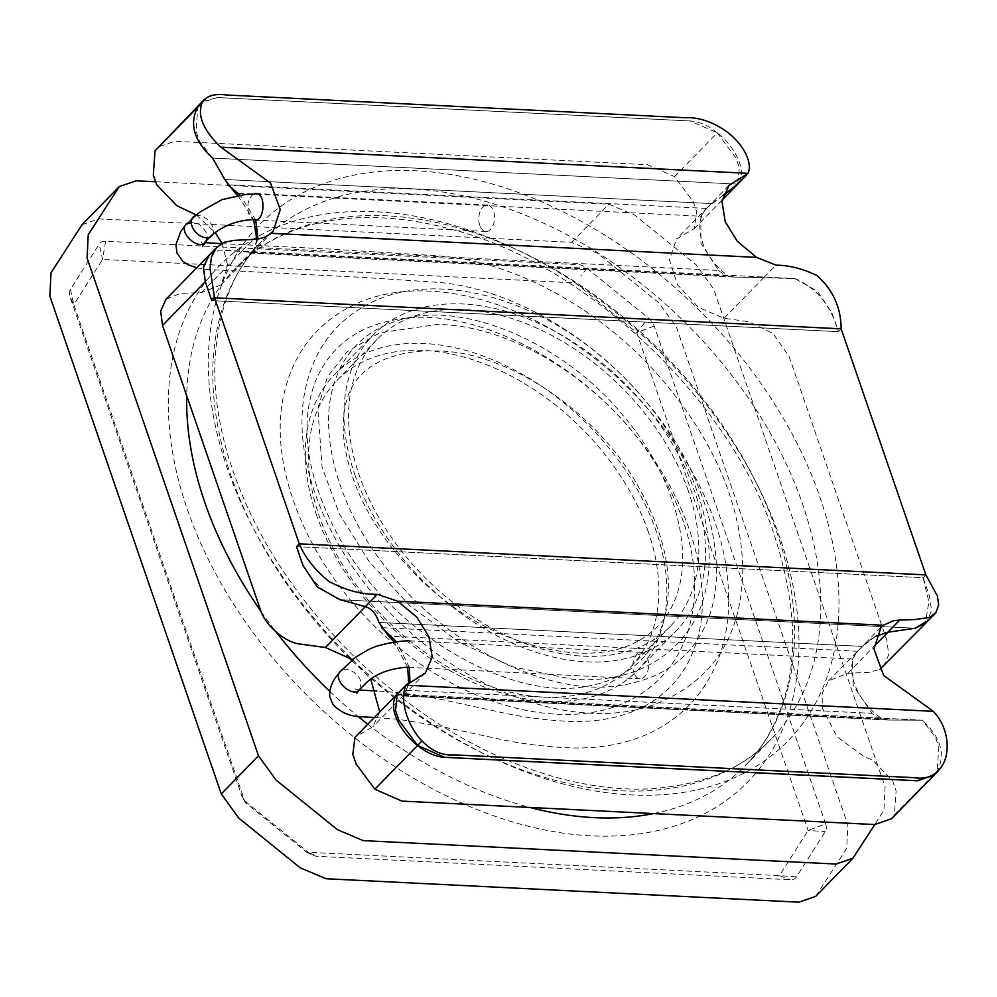 <?xml version="1.0" encoding="UTF-8"?>
<svg xmlns="http://www.w3.org/2000/svg" width="997" height="997" viewBox="0 0 997 997"><rect width="100%" height="100%" fill="white"/><g stroke="black" fill="none" stroke-linecap="round" stroke-linejoin="round"><path stroke-width="0.75" stroke-dasharray="4.99 3.74" d="M82.028 224.711L98.877 218.904L571.642 242.333L597.564 253.275L658.955 302.963L676.464 327.153L847.874 824.98L846.715 848.248L815.696 896.365M155.657 181.766L608.88 204.223L634.79 215.165L696.193 264.853L713.69 289.043L885.112 786.87L883.94 810.137L874.793 824.544M316.161 514.003A211.75 141.138 44.3 0 0 465.412 678.807A211.75 141.138 44.3 0 0 637.569 670.408A211.75 141.138 44.3 0 0 584.728 421.469A211.75 141.138 44.3 0 0 334.618 374.448A211.75 141.138 44.3 0 0 316.161 514.003M354.77 474.485A211.75 141.138 44.3 0 0 504.021 639.289A211.75 141.138 44.3 0 0 676.178 630.877A211.75 141.138 44.3 0 0 623.337 381.951A211.75 141.138 44.3 0 0 373.227 334.93A211.75 141.138 44.3 0 0 354.77 474.485M222.007 243.268L227.927 266.124L220.786 284.968L201.593 292.557L180.145 293.479L165.988 299.287M196.309 214.991L215.19 232.5M883.417 666.519L888.738 654.693L886.869 640.348L789.138 356.515L772.949 333.422L748.51 321.645L723.996 318.305L698.311 307.238L677.462 284.706L669.398 259.768L676.514 239.081L694.361 228.525L696.616 211.526L693.239 201.73L674.558 176.606L647.489 164.704L174.724 141.275L157.875 147.082M891.542 818.736L894.359 814.948L896.091 790.845L892.714 781.05L872.649 760.125L864.262 756.711L837.031 736.771L822.301 708.132L822.201 693.114L828.619 680.839L847.811 673.249L869.259 672.339L879.99 669.261M352.764 659.79L370.747 679.156M379.732 712.008L372.89 726.726L355.044 737.282M674.558 176.606L717.304 132.85L735.985 157.975L739.363 167.77L737.693 184.133L736.559 185.342M723.199 195.2L707.372 207.501L700.854 216.237L238.308 193.306M201.593 292.557L241.685 251.531C248.839 252.029 252.204 252.565 251.78 253.138L254.821 247.455L718.687 270.449L700.916 243.305L700.854 216.237M718.687 270.449C723.448 274.761 728.969 276.967 735.225 277.091L794.846 278.562L817.503 291.274L831.884 312.759L838.39 331.665L211.788 300.596L838.39 331.665L841.156 328.836L838.465 331.59M723.996 318.305L763.926 277.44L794.846 278.562C816.468 287.722 830.987 305.418 838.39 331.665M717.304 132.85C708.493 125.547 699.47 121.597 690.236 120.973L717.304 132.85C734.714 146.21 748.224 171.571 737.693 184.133L212.623 158.099L199.437 141.001L196.06 131.205L197.792 107.103M237.747 195.524L253.687 219.789M256.752 239.155L254.821 247.455M915.246 628.247L340.052 599.733L915.246 628.247L887.891 632.223C878.669 633.83 870.157 638.554 862.38 646.392L857.819 651.053L852.497 659.067L853.108 685.3L872.026 713.366C877.048 717.703 882.844 719.934 889.386 720.046L922.275 720.195L397.205 694.174L402.601 695.918C403.262 696.168 404.545 694.286 406.464 690.285L408.67 682.559M407.623 667.329L394.313 642.193M381.539 627.524L378.947 622.427C376.854 614.775 372.317 609.503 365.338 606.625M894.359 814.948L937.105 771.192L934.812 774.42M875.478 636.41L862.38 646.392L857.732 651.153C843.512 667.467 855.688 700.891 882.308 718.974L889.386 720.046L402.601 695.918L397.205 694.174L922.275 720.195L935.46 737.294L938.838 747.089L937.105 771.192L934.314 774.931M847.811 673.249L873.871 646.567M202.877 101.395L217.483 97.569L690.236 120.973L217.471 97.519L201.17 102.778M209.445 254.858L219.652 250.06L241.685 251.531C248.353 251.942 251.718 252.478 251.78 253.138L252.415 252.49L251.78 253.138L735.225 277.091L763.926 277.44L775.94 265.14M209.482 254.808L219.652 250.06L794.846 278.562L219.652 250.06L241.685 251.531L253.537 239.392M340.052 599.733C318.429 590.585 303.911 572.889 296.508 546.643L923.11 577.699L925.877 574.883L923.11 577.699L929.615 596.592L931.534 610.401L926.824 622.041M825.641 823.883L654.219 326.044A13.235 8.823 44.3 0 0 648.386 317.981L586.996 268.305A13.235 8.823 44.3 0 0 578.36 264.654L105.582 241.224A13.235 8.823 44.3 0 0 99.201 244.128L70.488 289.342A13.235 8.823 44.3 0 0 70.102 297.094L241.511 794.933A13.235 8.823 44.3 0 0 242.383 796.952A13.235 8.823 44.3 0 0 247.343 802.996L308.746 852.672A13.235 8.823 44.3 0 0 312.26 854.915A13.235 8.823 44.3 0 0 317.382 856.323L790.147 879.753A13.235 8.823 44.3 0 0 796.528 876.849L825.254 831.635A13.235 8.823 44.3 0 0 825.641 823.883L808.131 830.414L779.405 875.628L306.64 852.198L245.237 802.51L73.828 304.671L102.541 259.457L575.306 282.899L636.709 332.574L808.131 830.414L825.254 831.635M586.996 268.305L580.852 275.97M105.582 241.224L102.541 259.457L99.201 244.128M425.295 673.087L403.486 695.42L409.917 681.736M409.331 667.342L396.557 641.856M403.623 695.27L882.245 718.987M857.719 651.253L381.49 627.649M296.508 546.643L923.11 577.699L928.868 601.852L925.59 621.966M403.561 695.333L402.601 695.918L889.399 720.046L922.275 720.195C940.944 737.456 945.879 754.455 937.105 771.192M706.462 208.435L227.839 184.719L224.774 179.472L711.559 203.6L706.649 208.236M252.366 252.515L257.986 238.968M255.681 220.025L240.115 195.15M728.608 276.094L735.225 277.091L251.78 253.138M706.586 208.311C691.644 224.4 702.387 257.687 728.595 276.157M728.907 185.454L706.748 208.136M723.137 195.437L711.559 203.6L224.761 179.472M252.353 252.453L728.595 276.057M212.623 158.099L737.693 184.133M780.103 538.48A369.339 246.172 44.3 0 0 242.47 246.159A369.339 246.172 44.3 0 0 428.598 786.72A369.339 246.172 44.3 0 0 780.103 538.48M648.337 531.949A205.133 136.726 44.3 0 0 503.759 372.292A205.133 136.726 44.3 0 0 336.986 380.443A205.133 136.726 44.3 0 0 388.169 621.592A205.133 136.726 44.3 0 0 630.465 667.143A205.133 136.726 44.3 0 0 648.337 531.949M688.329 491.01A205.133 136.726 44.3 0 0 543.739 331.365A205.133 136.726 44.3 0 0 376.966 339.503A205.133 136.726 44.3 0 0 428.162 580.665A205.133 136.726 44.3 0 0 670.445 626.203A205.133 136.726 44.3 0 0 688.329 491.01M352.639 659.889A369.339 246.172 44.3 0 0 720.108 783.33A369.339 246.172 44.3 0 0 820.082 497.553A369.339 246.172 44.3 0 0 327.677 182.252A369.339 246.172 44.3 0 0 351.866 659.129M634.541 674.371A13.235 7.876 92.8 0 1 633.743 660.002A13.235 7.876 92.8 0 1 641.358 652.374A13.235 7.876 92.8 0 1 648.586 665.971A13.235 7.876 92.8 0 1 640.062 678.82A13.235 7.876 92.8 0 1 634.541 674.371M479.781 225.31A13.235 7.876 92.8 0 1 480.055 211.651A13.235 7.876 92.8 0 1 487.396 205.033A13.235 7.876 92.8 0 1 494.549 218.754A13.235 7.876 92.8 0 1 485.963 231.466A13.235 7.876 92.8 0 1 479.781 225.31M571.642 242.333L608.88 204.223M378.947 622.427L862.38 646.392L378.935 622.427M852.497 659.067L391.534 636.223M406.464 690.285L872.026 713.366M796.528 876.849L779.405 875.628L790.147 879.753M308.746 852.672L317.382 856.323M241.511 794.933L245.237 802.51L247.343 802.996M654.219 326.044L636.709 332.574L648.386 317.981M70.488 289.342L73.828 304.671L70.102 297.094M653.596 813.577A356.103 237.348 44.3 0 0 745.332 765.571A356.103 237.348 44.3 0 0 776.376 530.89A356.103 237.348 44.3 0 0 525.394 253.761A356.103 237.348 44.3 0 0 235.89 267.894A356.103 237.348 44.3 0 0 186.701 395.659M261.114 611.56A356.103 237.348 44.3 0 0 276.406 632.347M329.708 691.295A356.103 237.348 44.3 0 0 358.185 716.519M367.781 724.246A356.103 237.348 44.3 0 0 529.955 807.458M351.816 660.537A356.103 237.348 44.3 0 0 771.541 738.752A356.103 237.348 44.3 0 0 802.573 504.083A356.103 237.348 44.3 0 0 551.59 226.942A356.103 237.348 44.3 0 0 262.086 241.075A356.103 237.348 44.3 0 0 347.13 655.914M359.693 689.5L361.151 682.783C359.743 673.324 344.775 664.825 340.064 671.729M188.246 222.63C195.811 220.91 201.942 224.574 206.666 233.597L207.326 237.797M195.362 215.788A13.235 8.637 -134.6 0 1 212.797 227.304A13.235 8.637 -134.6 0 1 212.797 234.382M253.737 194.004C248.353 197.905 246.67 204.522 248.689 213.844L253.113 219.564M637.569 670.408L676.178 630.877M334.618 374.448L373.227 334.93M722.115 200.123L694.361 228.525M707.833 207.027L676.514 239.081M220.786 284.968L252.577 252.428M404.221 694.672L372.89 726.726M828.619 680.839L860.411 648.287M306.64 852.198L312.26 854.915M245.237 802.51L242.383 796.952M881.074 627.15L860.087 648.636M888.215 720.021L402.751 695.956M273.128 231.391L252.141 252.877M745.332 765.571L771.541 738.752C743.949 768.164 703.757 784.838 650.966 788.789C623.374 790.322 593.414 786.957 561.087 778.669C490.15 759.789 422.952 720.831 359.493 661.796C293.205 597.303 249.063 527.45 227.054 452.227C218.169 420.609 214.106 391.148 214.854 363.868C217.383 310.466 233.124 269.526 262.086 241.075L235.89 267.894C277.403 224.499 352.863 202.615 450.133 228.986C583.681 261.812 731.125 399.922 774.482 535.725C795.606 601.627 798.385 657.21 782.844 702.486C774.47 727.71 761.97 748.735 745.332 765.571M630.465 667.143L670.445 626.203M336.986 380.443L376.966 339.503M409.617 640.859L641.345 652.374M409.032 667.342L640.074 678.82M359.256 689.999L354.92 688.852L356.752 691.893L356.639 693.488M221.384 243.642L326.281 248.864L438.256 255.843C514.876 261.314 602.961 309.656 663.067 380.817C714.562 441.758 741.145 504.42 742.815 568.788C742.117 633.581 714.949 677.873 661.323 701.664C591.595 732.483 485.477 701.352 407.711 629.83C334.631 564.24 291.161 467.942 304.309 394.675C312.348 350.097 335.889 318.803 374.959 300.807C438.119 271.869 534.342 296.956 606.625 361.263C674.122 418.802 715.572 505.13 708.393 573.25C705.116 605.565 692.429 631.313 670.32 650.493C644.785 672.302 612.27 681.911 572.764 679.318L512.645 666.819L459.131 642.255L409.692 605.59L369.202 561.672L339.13 513.455L322.081 467.232L317.844 408.396L327.564 376.692L347.218 351.617L379.77 332.786L436.836 324.524C516.234 324.798 611.709 388.244 659.154 469.687C693.065 527.986 702.686 581.924 688.042 631.512C677.225 664.114 656.637 687.594 626.278 701.988C566.246 730.39 475.619 708.879 403.723 651.614C317.607 585.251 266.099 475.282 283.597 395.734C292.632 354.596 315.04 324.823 350.819 306.415C412.87 273.988 507.922 293.941 585.426 351.505C656.412 402.788 710.014 482.972 724.495 557.099C735.263 615.137 725.193 662.731 694.261 699.869C664.7 732.733 624.259 748.772 572.939 747.974C545.359 746.952 519.499 743.7 495.347 738.191L438.68 725.966L398.214 719.273L374.398 717.466M196.77 267.782L205.993 269.414L361.001 277.303L435.789 282.213C504.445 286.762 586.996 331.689 642.965 397.977C706.337 469.786 731.399 562.906 707.696 620.034C692.454 657.808 662.17 679.792 616.819 685.973C546.605 695.657 445.796 646.131 386.375 568.003C337.522 507.037 318.006 432.486 334.095 383.546C344.376 351.28 365.899 330.219 398.663 320.336C460.265 299.785 561.996 340.525 623.736 416.26C668.7 468.976 689.824 534.878 680.477 581.239C676.053 603.297 666.108 620.421 650.63 632.597C631.724 648.075 606.438 654.855 574.758 652.923C555.279 651.365 534.903 646.754 513.605 639.077C482.648 627.661 453.822 609.852 427.115 585.675C395.784 556.675 372.728 525.145 357.935 491.085C342.357 452.999 339.154 420.946 348.327 394.937C353.374 381.863 362.11 371.669 374.511 364.354C394.849 352.813 418.491 350.283 436.063 350.981C504.893 350.545 594.05 409.256 636.759 483.857C664.201 531.837 673.773 575.194 665.485 613.915C655.814 653.982 630.191 678.01 588.629 686.011C513.455 702.05 397.043 636.56 343.504 545.197C307.425 482.311 298.053 427.713 315.388 381.427C332.013 341.759 365.351 320.423 415.413 317.407C485.09 314.18 576.951 362.36 634.964 434.555C693.725 505.292 716.32 593.751 693.85 649.408C678.695 691.083 638.84 722.376 573.437 721.516C547.378 720.532 522.453 717.304 498.625 711.858L442.332 699.67C419.326 694.959 397.317 692.08 376.305 691.033M202.565 246.334L202.403 243.692L200.871 241.498L205.22 242.645M487.321 205.033L255.818 193.543M486.038 231.466L255.02 220.013"/><path stroke-width="1.5" d="M874.793 824.544L852.921 858.255L815.696 896.365L798.846 902.173L326.081 878.743L300.172 867.789L238.769 818.113L221.272 793.924L49.85 296.084L51.009 272.829L82.028 224.711L119.266 186.601L136.115 180.793L155.657 181.766M852.921 858.255L836.084 864.063L363.307 840.633L337.397 829.678L275.995 780.003L258.497 755.813L87.075 257.974L88.247 234.719L119.266 186.601M162.536 325.458L205.282 281.702L211.788 300.596L214.542 297.779L211.788 300.596L205.282 281.702L203.413 267.358L208.734 255.531L165.988 299.287L160.667 311.114L162.536 325.458L260.267 609.292C264.517 624.957 285.877 643.289 300.895 644.162L325.408 647.502L352.764 659.79M201.17 102.778L155.046 150.859L153.314 174.961L156.691 184.757L176.756 205.681L196.309 214.991M215.19 232.5L222.007 243.268M879.99 669.261L926.163 622.764L915.246 628.247L887.891 632.223L875.478 636.41M407.449 683.643L355.044 737.282L352.801 754.293L356.166 764.088L374.847 789.2L401.916 801.102L874.693 824.544L891.542 818.736L934.812 774.42M370.747 679.156L379.732 712.008M736.559 185.342L723.199 195.2M238.308 193.306L235.292 193.156L224.774 179.472L212.623 158.099C193.966 140.839 189.019 123.84 197.792 107.103L155.046 150.859M235.292 193.156L237.747 195.524M253.687 219.789L256.752 239.155M374.847 789.2L417.593 745.444L398.912 720.333L395.547 710.537L397.205 694.174C386.674 706.723 400.183 732.085 417.593 745.444L444.662 757.346L917.439 780.788L934.276 774.981M408.67 682.559L407.623 667.329M394.313 642.193L388.631 636.074L378.947 622.427C376.118 613.816 371.582 608.544 365.338 606.625L340.052 599.733L317.395 587.021L303.013 565.536L296.508 546.643L299.262 543.814L296.57 546.568M325.408 647.502L365.338 606.625L340.052 599.733M873.871 646.567L899.743 620.084L915.109 619.536L929.615 617.442L935.984 612.482L938.638 604.967L937.467 596.156L925.877 574.883L299.262 543.814L925.877 574.883L841.156 328.836L214.542 297.779L299.262 543.814C304.633 556.912 314.367 569.349 328.487 581.151C345.149 590.199 361.45 594.586 377.352 594.324L397.653 601.179L883.205 625.244L893.848 620.682L899.743 620.084M200.621 103.314L197.792 107.103L202.204 102.591C206.13 95.924 214.193 93.394 226.419 95.002L685.687 117.758C697.077 117.16 709.079 120.674 721.716 128.339C739.849 139.219 753.62 160.679 748.037 173.328L728.907 185.454L721.965 201.406L725.205 221.633L737.219 241.212L756.549 257.363L775.94 265.14C789.661 265.352 803.358 268.841 817.017 275.608C832.931 289.741 840.982 307.487 841.156 328.836L214.542 297.779L210.018 268.442L211.476 256.939L216.374 247.792L223.914 242.333L234.046 240.352L253.537 239.392C260.304 239.155 266.124 237.124 271.01 233.298L273.128 231.391L280.257 209.557L270.536 183.049L220.935 147.207C203.288 130.345 197.045 115.465 202.204 102.591M208.734 255.531L209.445 254.858M926.824 622.041L926.163 622.764M883.205 625.244L881.074 627.15L873.945 648.985L883.666 675.48L933.267 711.335L406.165 685.201C398.85 699.545 407.736 726.227 422.005 740.933L417.593 745.444C426.404 752.747 435.427 756.711 444.662 757.321L917.414 780.726L934.314 774.931L938.426 770.706M422.005 740.933C432.05 751.252 442.967 755.913 454.732 754.891L914 777.66C925.864 779.604 935.036 775.94 941.517 766.681C951.225 752.959 948.434 726.601 933.267 711.335M409.917 681.736L409.331 667.342M396.557 641.856L381.477 627.549M925.59 621.966L915.246 628.247M406.165 685.201L425.295 673.087L432.237 657.123L428.997 636.909L416.983 617.317L397.653 601.179M377.352 594.324L365.338 606.625M202.877 101.395L197.792 107.103M205.282 281.702L203.463 266.922L209.482 254.808M224.774 179.472L212.623 158.099M257.986 238.968L255.681 220.025M240.115 195.15L227.802 184.744M737.693 184.133L723.137 195.437M271.01 233.298L756.549 257.363M748.037 173.328L220.935 147.207M351.866 659.129A369.339 246.172 44.3 0 0 352.639 659.889M258.497 755.813L221.272 793.924M391.534 636.223L388.631 636.074M186.701 395.659A356.103 237.348 44.3 0 0 261.114 611.56M276.406 632.347A356.103 237.348 44.3 0 0 329.708 691.295M358.185 716.519A356.103 237.348 44.3 0 0 367.781 724.246M529.955 807.458A356.103 237.348 44.3 0 0 653.596 813.577M347.13 655.914A356.103 237.348 44.3 0 0 351.816 660.537M375.109 717.491L359.88 716.731C349.025 716.133 340.052 712.045 332.986 704.455L329.745 696.654C328.96 682.621 338.232 674.72 340.064 671.729C332.263 679.78 352.739 698.685 359.693 689.5L365.587 683.468C371.158 677.985 378.299 673.785 387.01 670.881C400.096 667.105 406.626 667.255 409.032 667.342M207.326 237.797L205.694 242.109L202.565 246.334M205.494 242.321C198.565 250.908 178.151 232.426 186.14 224.25L180.793 231.429L175.921 244.639L176.943 252.914L182.65 261.152L188.047 264.704L196.77 267.782M186.314 224.038L188.246 222.63M212.797 234.382A13.235 8.637 -134.6 0 1 211.214 236.401M211.19 236.426A13.235 8.637 -134.6 0 1 195.562 232.002A13.235 8.637 -134.6 0 1 193.518 216.773M193.543 216.748A13.235 8.637 -134.6 0 1 195.362 215.788M253.113 219.564L255.02 220.013M255.506 219.988C264.866 220.212 265.937 192.87 255.818 193.543M255.319 193.568L253.737 194.004M746.753 174.899L722.115 200.123M926.263 622.614L934.737 613.953M204.709 99.152L200.584 103.376M217.109 247.007L208.635 255.681M340.064 671.729L352.838 659.727C353.636 658.381 359.319 654.767 369.887 648.86C383.484 642.641 406.552 640.298 409.617 640.859M376.791 691.046L359.256 689.999M359.693 689.5L356.639 693.488M205.22 242.645L222.269 243.667M210.803 236.127L205.083 241.972M193.929 217.047L186.726 224.4M255.544 219.552C238.196 219.789 223.266 225.322 210.778 236.152M255.294 194.004L245.112 194.515L222.019 199.624L200.322 211.8L193.954 217.022"/></g></svg>
